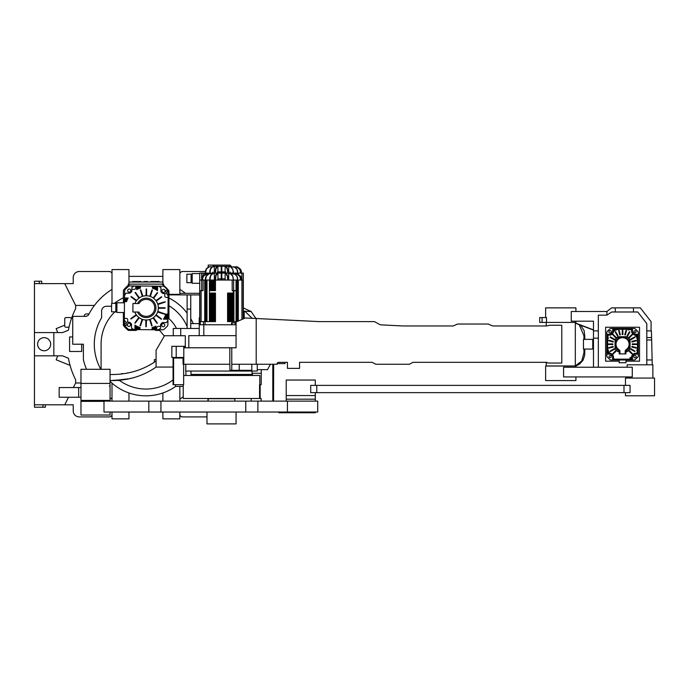 <?xml version="1.0" encoding="UTF-8"?>
<svg xmlns="http://www.w3.org/2000/svg" width="689" height="689" viewBox="0 0 689 689"><rect width="100%" height="100%" fill="white"/><g stroke="black" fill="none" stroke-linecap="round" stroke-linejoin="round"><path stroke-width="1.03" d="M111.997 273.077L110.137 271.518L79.278 271.518A6.055 6.055 0 0 0 73.223 277.581L73.223 283.635L34.45 283.635L34.45 332.58L57.738 332.58L56.145 328.653L64.74 325.182M73.361 387.554L75.644 382.989L75.644 379.768A78.753 78.753 0 0 1 68.418 358.202L62.578 355.843L34.45 355.843L34.45 404.796L73.223 404.796L73.223 410.851A6.055 6.055 0 0 0 79.278 416.914L110.137 416.914L111.997 415.355M205.339 271.518L181.698 271.518L179.846 273.077M179.846 415.355L181.698 416.914L206.984 416.914M75.644 382.989L80.975 382.989M94.427 305.442L75.644 305.442L75.644 308.663A78.753 78.753 0 0 0 71.26 319.153A1.214 1.214 0 0 0 70.106 317.56L65.955 317.56A1.214 1.214 0 0 0 64.74 318.774L64.74 326.043A1.214 1.214 0 0 0 65.955 327.249L68.047 327.249A1.214 1.214 0 0 0 69.227 326.319A78.753 78.753 0 0 0 68.418 330.229L62.578 332.58L57.738 332.58M64.74 404.796L68.512 397.252M75.644 305.442L64.74 283.635M53.837 355.843L53.837 332.58M34.45 355.843L34.45 332.58M41.719 283.635L41.719 281.215L34.45 281.215L34.45 283.635M45.353 404.796L45.353 407.216L34.45 407.216L34.45 404.796M84.127 316.346A2.42 2.42 0 0 1 86.547 313.926L89.019 313.926M44.139 337.67A6.545 6.545 0 0 0 37.602 344.216A6.545 6.545 0 0 0 44.139 350.761A6.545 6.545 0 0 0 50.685 344.216A6.545 6.545 0 0 0 44.139 337.67M81.707 344.216L81.707 351.485L69.589 351.485L69.589 336.947L72.733 336.947M69.227 326.319A78.753 78.753 0 0 1 71.26 319.153M70.071 365.403L56.145 359.779L57.738 355.843M162.88 412.065L128.955 412.065M162.88 276.367L128.955 276.367M175.686 386.383A51.615 51.615 0 0 1 110.051 381.336M183.231 396.769A64.456 64.456 0 0 1 179.846 399.026M119.266 379.915L119.679 380.561A44.828 44.828 0 0 0 173.06 379.897M154.853 367.917L155.326 367.599M114.908 311.841A44.828 44.828 0 0 0 101.085 344.216L101.085 369.295M244.199 318.103L244.199 311.221L251.141 311.506L243.329 307.949M251.941 318.094L245.086 311.506M127.818 372.844L127.387 372.904M122.315 373.559L121.591 373.636M185.307 347.781L185.307 335.732L164.49 335.732L156.093 350.27L156.093 367.065C142.735 376.358 127.387 380.862 110.051 380.561L110.051 374.506C127.387 374.799 142.735 370.303 156.093 361.002M173.266 335.732L173.266 328.464L199.224 328.464M119.266 380.561L114.563 380.276M115.519 380.207L110.051 380.561L114.572 380.561M115.588 380.199L118.207 380.001M118.835 379.949L128.498 378.786M130.29 378.468L133.804 377.71M86.538 369.295A64.456 64.456 0 0 1 83.395 359.908L83.395 344.216L72.733 344.216L72.733 316.346L86.495 316.346A4.849 4.849 0 0 1 88.287 315.347A64.456 64.456 0 0 1 111.997 289.406M111.997 399.026A64.456 64.456 0 0 1 110.051 397.777M100.809 369.295A51.615 51.615 0 0 1 101.627 317.715L101.627 311.118A4.849 4.849 0 0 1 106.468 306.269L110.929 306.269A51.615 51.615 0 0 1 111.23 305.994M162.88 392.963L162.88 401.127M162.88 412.031L162.88 418.852L179.846 418.852L179.846 412.031M179.846 386.383L179.846 401.127M176.513 328.464A34.407 34.407 0 0 0 168.934 318.637L168.934 290.904A28.594 28.594 0 0 0 161.846 284.118L129.988 284.118A28.594 28.594 0 0 0 123.383 290.267L123.383 302.824M154.784 329.755A16.967 16.967 0 0 1 155.766 330.401L159.521 330.401A19.387 19.387 0 0 1 161.751 333.028L164.344 335.991M123.383 312.513L123.383 325.466A28.594 28.594 0 0 0 128.318 330.401L136.069 330.401A16.967 16.967 0 0 1 137.309 329.6M168.934 298.018A51.615 51.615 0 0 1 187.115 313.116M114.383 303.349A51.615 51.615 0 0 1 123.383 297.777M187.115 326.534A44.828 44.828 0 0 0 168.934 305.744M187.115 328.464L187.115 309.077L190.75 309.077L190.75 294.926L199.715 294.926M243.329 310.636L244.199 311.221M179.846 293.325L199.715 293.325M162.88 284.118L162.88 269.58L179.846 269.58L179.846 294.349L168.934 294.349M190.75 294.926L168.934 294.858M255.757 318.292L251.141 311.506M162.88 282.034L128.955 282.034M179.846 289.406A64.456 64.456 0 0 1 185.479 293.325M187.115 309.077L187.115 294.926M190.75 323.615L199.224 323.615M190.75 309.077L190.75 328.464M128.257 285.384L128.232 284.118L129.988 284.118L129.368 284.548M161.846 284.118L163.603 284.118L163.603 285.401L163.207 285.091M199.224 335.664L199.224 317.801L199.715 317.801M111.997 303.332L111.997 269.58L128.955 269.58L128.955 284.118M147.747 282.034L147.747 281.543L145.741 281.543L145.741 282.034M145.741 281.543L143.88 281.543L143.88 282.034M147.584 281.543L147.584 282.034M143.88 281.543L143.803 282.034M141.073 282.034L141.073 281.543L132.589 281.543L132.589 282.034M135.621 281.543L135.621 282.034M156.214 282.034L156.214 281.543L159.245 281.543L159.245 282.034M156.214 281.543L150.762 281.543L150.762 282.034M193.247 323.615A51.615 51.615 0 0 0 190.75 318.637M110.051 380.561L110.051 383.437L80.975 383.437L80.975 369.295L110.051 369.295L110.051 374.506M110.051 386.012L109.344 386.012M111.997 383.118L111.997 401.127M111.997 412.031L111.997 418.852L128.955 418.852L128.955 412.031M128.955 392.963L128.955 401.127M156.093 367.065L173.06 367.065M173.783 358.03L173.783 357.47M174.842 358.03L174.842 357.47M154.396 362.173L154.396 359.606L156.093 359.606M203.109 275.703L203.109 273.094L199.715 273.094L199.715 280.053L210.378 280.053L210.378 290.637L211.101 290.637L211.101 286.107M232.184 273.748L232.184 273.094L243.329 273.094L243.329 318.835M211.101 273.748L211.101 273.094L232.184 273.094M203.109 273.094L210.378 273.094L210.378 273.748M211.101 290.637L211.101 280.053L211.833 280.053L211.833 290.637L212.556 290.637L212.556 280.053L213.28 280.053L213.28 290.637L214.012 290.637L214.012 280.053L214.735 280.053L214.735 290.637L215.468 290.637L215.468 286.107M212.556 290.637L212.556 286.107M214.012 290.637L214.012 286.107M211.101 273.094L210.378 273.094M236.06 273.748L236.06 273.094M192.205 274.067L191.111 274.067L191.111 282.783L192.205 282.783M214.357 271.879L215.209 271.879M217.913 271.879L221.221 271.879M221.824 271.879L225.131 271.879M227.835 271.879L228.688 271.879M206.984 273.094L206.984 273.748M241.934 273.094L241.934 280.053L243.329 280.053M212.806 266.221L212.806 266.789M232.787 269.106L233.054 271.044L232.787 269.106L230.996 267.272A2.42 1.456 -90 0 0 230.126 266.789L231.375 267.272A2.42 1.395 90 0 0 231.211 267.091L231.211 266.307L212.806 266.307L214.176 265.101L230.005 265.101L208.199 265.101L208.199 267.177M199.715 273.576L192.205 273.576L192.205 283.274L199.715 283.274M186.874 282.662L186.874 274.188L186.874 282.662L191.111 282.662M231.538 267.487L231.538 266.789L234.682 267.272A2.42 1.981 -90 0 0 233.493 266.789L237.085 267.272A2.42 2.317 -90 0 0 235.698 266.789L236.516 266.789A2.42 2.42 90 0 1 237.963 267.272L240.418 269.098L241.391 271.044L241.391 273.094M237.223 267.272L239.557 269.106L240.478 271.053L240.478 273.094M240.478 271.053L240.366 273.094M240.366 271.044L239.557 269.106M237.085 267.272L239.427 269.098M234.958 267.272L236.921 269.106L237.705 273.094M237.705 271.053L237.49 273.094M237.49 271.044L236.921 269.106M234.682 267.272L236.689 269.098M233.347 271.053L233.347 273.094M230.126 266.789L228.688 266.789L228.688 272.052M233.054 271.044L233.054 273.094M230.996 267.272L232.469 269.098M226.827 267.272L226.371 267.272A2.42 0.784 -90 0 0 225.906 266.789L226.827 267.272L227.551 269.106L227.835 272.052M225.906 266.789L225.131 266.789L225.131 272.052M227.835 271.053L227.491 272.052M227.491 271.044L227.551 269.106M226.371 267.272L227.172 269.098M221.763 267.272L221.255 266.789L221.789 266.789L221.703 272.052M221.789 266.789L221.824 272.052M221.255 266.789L221.221 272.052M221.703 271.053L221.341 272.052M221.341 271.044L221.72 269.106M221.281 267.272L221.324 269.098M216.673 267.272L216.217 267.272A2.42 0.706 -90 0 1 216.639 266.789L217.138 266.789L215.872 269.106L215.554 272.052M217.138 266.789L217.913 266.789L217.913 272.052M215.554 271.053L215.209 272.052M215.209 271.044L215.872 269.106M216.217 267.272L215.493 269.098M212.057 267.272L211.669 267.272A2.42 1.395 -90 0 1 212.496 266.789L210.576 269.106L209.99 273.094M212.927 266.789L214.357 266.789L214.357 272.052M209.99 271.053L209.732 273.748M209.697 271.044L210.576 269.106M211.669 267.272L210.257 269.098M208.371 267.272L208.078 267.272A2.42 1.938 -90 0 1 209.241 266.789L206.355 269.106L205.555 273.094M209.551 266.789L211.506 266.789L211.506 267.478M205.555 271.053L205.339 273.094M205.339 271.044L206.355 269.106M208.078 267.272L206.123 269.098M124.33 318.344L126.268 318.361A1.456 1.456 0 0 1 127.715 319.825L127.689 322.245L129.317 322.263A1.214 1.214 0 0 1 130.195 322.65A21.807 21.807 0 0 0 131.177 323.641A1.214 1.214 0 0 1 131.547 324.528L131.513 328.153L133.649 329.411A1.214 1.214 0 0 0 134.252 329.575L129.566 329.531A2.42 2.42 0 0 1 127.999 328.946A27.87 27.87 0 0 1 124.847 325.733A2.42 2.42 0 0 1 124.278 324.157L124.476 301.618L126.595 301.644A20.601 20.601 0 0 1 126.845 300.912L124.485 300.895L124.476 301.618M134.252 329.575L156.704 329.773L156.722 327.826A1.456 1.456 0 0 1 158.186 326.388L160.615 326.414L160.623 324.786A1.214 1.214 0 0 1 161.019 323.899A21.807 21.807 0 0 0 162.01 322.926A1.214 1.214 0 0 1 162.897 322.555L166.514 322.581L167.935 320.17L168.133 297.398L166.195 297.381A1.456 1.456 0 0 1 164.757 295.908L164.774 293.488L163.147 293.471A1.214 1.214 0 0 1 162.268 293.083A21.807 21.807 0 0 0 161.295 292.093A1.214 1.214 0 0 1 160.916 291.206L160.95 287.589L158.815 286.331A1.214 1.214 0 0 0 158.212 286.159L135.759 285.969L135.742 287.907A1.456 1.456 0 0 1 134.277 289.346L131.857 289.328L131.84 290.956A1.214 1.214 0 0 1 131.453 291.835A21.807 21.807 0 0 0 130.454 292.808A1.214 1.214 0 0 1 129.566 293.187L125.949 293.152L124.692 295.288A1.214 1.214 0 0 0 124.528 295.891L124.485 300.895M124.528 295.891L124.571 291.197A2.42 2.42 0 0 1 125.157 289.638A27.87 27.87 0 0 1 128.369 286.478A2.42 2.42 0 0 1 129.945 285.918L134.631 285.961A1.214 1.214 0 0 0 134.019 286.116L131.875 287.33L131.857 289.328M167.935 320.17L167.901 324.536A2.42 2.42 0 0 1 167.306 326.104A27.87 27.87 0 0 1 164.094 329.256A2.42 2.42 0 0 1 162.526 329.816L157.833 329.781A1.214 1.214 0 0 0 158.444 329.618L160.597 328.403L160.615 326.414M156.704 329.773L157.833 329.781M158.212 286.159L162.897 286.202A2.42 2.42 0 0 1 164.464 286.796A27.87 27.87 0 0 1 167.616 290A2.42 2.42 0 0 1 168.185 291.576L168.142 296.27A1.214 1.214 0 0 0 167.987 295.659L166.764 293.505L164.774 293.488M168.133 297.398L168.142 296.27M165.239 302.066L164.309 302.376L165.127 301.722M165.015 314.348L164.215 313.676L165.136 314.003M135.621 329.583L135.655 325.544A20.601 20.601 0 0 1 134.932 325.096L134.898 329.583M137.077 329.6L137.102 326.336A20.601 20.601 0 0 1 136.379 325.957L136.353 329.592M138.532 329.609L138.558 326.982A20.601 20.601 0 0 1 137.834 326.672L137.809 329.609M139.988 329.626L140.005 327.499A20.601 20.601 0 0 1 139.281 327.258L139.256 329.618M152.829 329.738L152.846 327.378A20.601 20.601 0 0 1 152.123 327.602L152.105 329.73M154.284 329.747L154.31 326.819A20.601 20.601 0 0 1 153.578 327.111L153.552 329.738M155.74 329.764L155.766 326.13A20.601 20.601 0 0 1 155.034 326.491L155.008 329.755M167.952 318.473L163.913 318.439A20.601 20.601 0 0 1 163.457 319.162L167.944 319.205M167.961 317.026L164.697 316.992A20.601 20.601 0 0 1 164.318 317.715L167.952 317.75M167.978 315.571L165.343 315.545A20.601 20.601 0 0 1 165.041 316.268L167.97 316.294M167.987 314.115L165.868 314.098A20.601 20.601 0 0 1 165.618 314.821L167.978 314.839M156.842 286.15L156.808 290.19A20.601 20.601 0 0 1 157.531 290.646L157.566 286.159M155.387 286.142L155.361 289.406A20.601 20.601 0 0 1 156.084 289.776L156.11 286.142M153.931 286.124L153.914 288.751A20.601 20.601 0 0 1 154.637 289.061L154.663 286.133M152.476 286.116L152.458 288.235A20.601 20.601 0 0 1 153.182 288.484L153.208 286.116M139.634 286.004L139.617 288.364A20.601 20.601 0 0 1 140.349 288.131L140.367 286.004M138.179 285.987L138.153 288.924A20.601 20.601 0 0 1 138.885 288.622L138.911 285.995M136.732 285.978L136.698 289.613A20.601 20.601 0 0 1 137.43 289.251L137.456 285.987M124.502 298.716L127.766 298.742A20.601 20.601 0 0 1 128.145 298.018L124.511 297.984M124.485 300.171L127.12 300.189A20.601 20.601 0 0 1 127.431 299.465L124.494 299.439M135.759 285.969L134.631 285.961M130.824 290.603A1.576 1.576 0 0 0 128.473 289.216A1.576 1.576 0 0 0 128.447 291.947A1.576 1.576 0 0 0 130.824 290.603M130.522 324.872A1.576 1.576 0 0 0 128.171 323.486A1.576 1.576 0 0 0 128.154 326.216A1.576 1.576 0 0 0 130.522 324.872M124.881 324.407A0.973 0.973 0 0 1 126.345 323.58A0.973 0.973 0 0 1 126.328 325.26A0.973 0.973 0 0 1 124.881 324.407M164.792 325.165A1.576 1.576 0 0 0 162.44 323.778A1.576 1.576 0 0 0 162.415 326.508A1.576 1.576 0 0 0 164.792 325.165M165.093 290.896A1.576 1.576 0 0 0 162.742 289.509A1.576 1.576 0 0 0 162.716 292.239A1.576 1.576 0 0 0 165.093 290.896M165.644 291.318A0.973 0.973 0 0 1 167.1 290.491A0.973 0.973 0 0 1 167.091 292.17A0.973 0.973 0 0 1 165.644 291.318M127.689 322.245L125.699 322.228L124.476 320.075A1.214 1.214 0 0 1 124.321 319.472M116.949 303.255L115.864 303.246L115.786 311.971L116.872 311.979M134.846 312.014A12.118 12.118 0 0 0 153.414 317.629A12.118 12.118 0 0 0 153.578 298.234A12.118 12.118 0 0 0 134.923 303.53M138.928 303.565L132.943 303.513L132.865 311.996L138.851 312.048A8.483 8.483 0 0 0 151.632 314.417A8.483 8.483 0 0 0 151.744 301.42A8.483 8.483 0 0 0 138.928 303.565L138.885 303.565M137.55 303.556A9.689 9.689 0 0 1 152.355 300.352A9.689 9.689 0 0 1 152.217 315.493A9.689 9.689 0 0 1 137.481 312.031A9.689 9.689 0 0 0 152.217 315.493A9.689 9.689 0 0 0 152.355 300.352A9.689 9.689 0 0 0 137.55 303.556M124.382 312.522L116.872 312.462L116.958 302.772L124.468 302.833M111.549 311.807L111.618 303.332L111.549 311.807L115.786 311.841M162.664 307.768L162.673 308.25L161.226 308.259L161.217 307.733L165.127 307.837M161.217 307.733L158.832 307.673L158.832 308.284L161.226 308.259M162.673 308.25L165.127 308.233M161.889 312.858L161.751 313.314L160.365 312.875L160.528 312.375L164.215 313.676M160.528 312.375L158.281 311.574L158.082 312.151L160.365 312.875M161.751 313.314L164.085 314.046M159.581 317.448L159.305 317.836L158.125 317L158.436 316.57L161.536 318.947M158.436 316.57L156.541 315.123L156.179 315.605L158.125 317M159.305 317.836L161.304 319.265M155.972 321.108L155.585 321.393L154.724 320.23L155.146 319.911L157.368 323.132M155.146 319.911L153.793 317.948L153.302 318.301L154.724 320.23M155.585 321.393L157.04 323.365M151.399 323.468L150.951 323.615L150.495 322.245L150.994 322.082L152.105 325.828M150.994 322.082L150.314 319.791L149.737 319.98L150.495 322.245M150.951 323.615L151.726 325.949M146.326 324.304L145.853 324.304L145.835 322.857L146.369 322.857L146.266 326.767M146.369 322.857L146.43 320.471L145.818 320.463L145.835 322.857M145.853 324.304L145.87 326.758M141.245 323.529L140.789 323.382L141.228 322.004L141.727 322.159L140.427 325.845M141.727 322.159L142.52 319.911L141.951 319.722L141.228 322.004M140.789 323.382L140.048 325.725M136.655 321.22L136.258 320.945L137.102 319.765L137.533 320.075L135.156 323.175M137.533 320.075L138.98 318.18L138.498 317.818L137.102 319.765M136.258 320.945L134.837 322.943M132.994 317.603L132.71 317.224L133.873 316.363L134.191 316.785L130.97 318.998M134.191 316.785L136.146 315.433L135.802 314.942L133.873 316.363M132.71 317.224L130.738 318.68M132.882 298.285L133.158 297.898L134.338 298.742L134.028 299.164L130.927 296.787M134.028 299.164L135.922 300.619L136.284 300.128L134.338 298.742M133.158 297.898L131.16 296.468M136.491 294.634L136.878 294.349L137.74 295.512L137.318 295.822L135.096 292.601M137.318 295.822L138.67 297.786L139.161 297.433L137.74 295.512M136.878 294.349L135.423 292.369M141.064 292.265L141.512 292.119L141.977 293.488L141.478 293.66L140.358 289.905M141.478 293.66L142.149 295.943L142.735 295.762L141.977 293.488M141.512 292.119L140.737 289.793M146.137 291.438L146.611 291.43L146.628 292.877L146.102 292.885L146.197 288.975M146.102 292.885L146.042 295.262L146.645 295.271L146.628 292.877M146.611 291.43L146.593 288.975M151.218 292.214L151.675 292.351L151.236 293.729L150.736 293.574L152.036 289.888M150.736 293.574L149.944 295.822L150.521 296.012L151.236 293.729M151.675 292.351L152.415 290.017M155.817 294.513L156.205 294.797L155.361 295.969L154.93 295.667L157.307 292.558M154.93 295.667L153.483 297.562L153.974 297.915L155.361 295.969M156.205 294.797L157.626 292.799M159.469 298.13L159.753 298.518L158.591 299.379L158.281 298.948L161.502 296.735M158.281 298.948L156.317 300.301L156.67 300.8L158.591 299.379M159.753 298.518L161.726 297.054M161.829 302.695L161.984 303.151L160.606 303.608L160.442 303.108L164.189 301.997M160.442 303.108L158.16 303.789L158.341 304.366L160.606 303.608M161.984 303.151L164.309 302.376M270.441 364.257L267.478 369.657L261.269 369.657L261.183 384.686L260.149 384.686L260.149 398.492L183.231 398.492L183.231 384.686M175.48 384.686L175.48 386.383L183.231 386.383M273.671 364.257L273.559 401.127M272.999 401.127L272.999 364.257M261.131 401.127L261.131 398.492L260.149 398.492M251.166 401.127L251.166 398.492M207.975 398.492L207.975 401.127M277.185 363.603L285.022 363.603L285.022 362.319M252.053 373.292L261.183 373.292M259.564 398.492L259.564 384.686L260.149 384.686M183.653 364.257L183.653 375.471L259.805 375.471L259.805 384.686M183.653 375.471L183.653 384.686L173.06 384.686L173.06 358.03L173.594 358.03L173.594 384.686M257.264 369.657L261.269 369.657M185.901 371.044L185.901 375.471M173.594 358.03L183.059 358.03M199.715 324.76L199.715 280.053M237.016 321.608L233.313 321.608L233.313 290.637L233.916 290.637L233.916 321.608M215.468 290.637L215.468 280.053L232.184 280.053L232.184 290.637L233.313 290.637M209.404 280.053L209.404 321.608L205.046 321.608L205.046 324.76M231.582 324.76L231.582 322.822L235.698 322.822L235.698 324.76M229.764 321.608L229.764 293.058L229.032 293.058L229.032 321.608L229.764 321.608M215.468 321.608L215.468 293.058L214.735 293.058L214.735 321.608L215.468 321.608M212.556 321.608L212.556 293.058L211.833 293.058L211.833 321.608L212.556 321.608M232.667 321.608L232.667 293.058L231.943 293.058L231.943 321.608L232.667 321.608M211.101 321.608L211.101 293.058L210.378 293.058L210.378 321.608L211.101 321.608M214.012 321.608L214.012 293.058L213.28 293.058L213.28 321.608L214.012 321.608M228.309 321.608L228.309 293.058L227.577 293.058L227.577 321.608L228.309 321.608M231.211 321.608L231.211 293.058L230.488 293.058L230.488 321.608L231.211 321.608M211.101 280.053L210.378 280.053M212.556 280.053L211.833 280.053M214.012 280.053L213.28 280.053M215.468 280.053L214.735 280.053M232.184 280.053L241.934 280.053L241.934 319.446M201.11 321.608L201.11 290.637L203.109 290.637L203.109 280.053M236.06 321.608L236.06 280.053M199.715 321.608L200.292 321.608L200.292 324.76M203.47 324.76L203.47 321.608L200.292 321.608M203.47 321.608L205.046 321.608M214.357 278.838L215.209 278.838M217.913 278.838L221.221 278.838M221.824 278.838L225.131 278.838M227.835 278.838L228.688 278.838M201.11 290.637L199.879 290.637L199.879 321.608M206.984 280.053L206.984 321.608M236.06 290.637L233.916 290.637M217.285 272.052L225.759 272.052M221.763 274.231L221.255 273.748L221.789 273.748L221.703 280.053M221.789 273.748L221.824 280.053M221.255 273.748L221.221 280.053M221.703 278.003L221.341 280.053M221.341 278.003L221.72 276.056M221.281 274.231L221.324 276.056M216.673 274.231L216.217 274.231A2.42 0.706 -90 0 1 216.639 273.748L217.138 273.748L215.872 276.056L215.554 280.053M217.138 273.748L217.913 273.748L217.913 280.053M215.554 278.003L215.209 280.053M215.209 278.003L215.872 276.056M216.217 274.231L215.493 276.056M212.057 274.231L211.669 274.231A2.42 1.395 -90 0 1 212.496 273.748L210.576 276.056L209.99 280.053M212.927 273.748L214.357 273.748L214.357 280.053M209.99 278.003L209.697 280.053M209.697 278.003L210.576 276.056M211.669 274.231L210.257 276.056M208.371 274.231L208.078 274.231A2.42 1.938 -90 0 1 209.241 273.748L206.355 276.056L205.555 280.053M209.551 273.748L211.506 273.748L211.506 274.437M205.555 278.003L205.339 280.053M205.339 278.003L206.355 276.056M208.078 274.231L206.123 276.056M205.968 274.231L205.813 274.231A2.42 2.291 -90 0 1 207.182 273.748L203.617 276.056L202.678 278.003L202.678 280.053M207.355 273.748L209.241 273.748L205.089 274.231L202.626 276.056L201.653 278.003L201.653 290.637M202.678 278.003L202.566 280.053M202.566 278.003L203.617 276.056M205.813 274.231L203.488 276.056M201.653 278.003L202.626 276.056L205.081 274.231A2.42 2.42 -90 0 1 206.528 273.748L206.536 273.748M209.628 273.748L211.153 273.748M230.005 272.052L231.211 274.05A2.42 1.395 90 0 1 231.375 274.231L230.996 274.231A2.42 1.456 -90 0 0 230.126 273.748L231.538 274.437L231.538 273.748L234.958 274.231L236.921 276.056L237.705 280.053M231.892 273.748L237.223 274.231L239.557 276.056L240.478 278.003L240.478 280.053M233.597 273.748L236.516 273.748A2.42 2.42 90 0 1 237.963 274.231L240.418 276.056L241.391 278.003L241.391 280.053M240.478 278.003L240.366 280.053M240.366 278.003L239.557 276.056M237.223 274.231L239.427 276.056M237.085 274.231A2.42 2.317 -90 0 0 235.698 273.748M237.705 278.003L237.49 280.053M237.49 278.003L236.921 276.056M234.958 274.231L236.689 276.056M234.682 274.231A2.42 1.981 -90 0 0 233.493 273.748M231.375 274.231L232.787 276.056L233.347 280.053M230.126 273.748L228.688 273.748L228.688 280.053M233.347 278.003L233.054 280.053M233.054 278.003L232.787 276.056M230.996 274.231L232.469 276.056M226.827 274.231L226.371 274.231A2.42 0.784 -90 0 0 225.906 273.748L226.827 274.231L227.551 276.056L227.835 280.053M225.906 273.748L225.131 273.748L225.131 280.053M227.835 278.003L227.491 280.053M227.491 278.003L227.551 276.056M226.371 274.231L227.172 276.056M232.064 322.822L232.064 324.76M235.216 324.76L235.216 322.822M257.264 364.257L257.264 371.044L185.78 371.044L185.78 364.257M252.053 371.044L252.053 374.428L190.991 374.428L190.991 371.044M176.212 346.326L171.845 346.326L171.845 357.47L176.212 357.47L176.212 346.326L183.799 346.326L183.799 347.781L236.06 347.781L236.06 322.021L245.293 317.974L319.136 321.608L374.411 321.608L380.302 324.803L402.522 325.966L453.198 325.966L457.651 324.028L488.208 324.028L492.661 325.966L546.799 325.966L549.615 325.242L561.785 325.242L561.785 363.043L548.168 363.043L546.231 362.319L546.231 365.954L575.315 365.954L575.315 322.409M546.799 362.319L413.012 362.319L409.344 364.257L375.755 364.257L372.198 362.319L299.551 362.319L299.551 368.374L287.434 368.374L287.434 362.319L278.528 362.319L277.185 363.043L277.185 364.257L256.205 364.257L256.205 318.318M251.804 364.257L251.804 370.312L231.771 370.312L231.771 347.781M231.771 364.257L256.205 364.257M239.221 370.312L239.221 364.257M183.799 347.781L183.799 364.257L229.825 364.257L229.825 347.781M231.771 370.312L229.98 370.312L229.825 364.257M176.212 357.47L183.059 357.47L183.059 364.257L183.799 364.257M546.799 325.966L546.231 325.966L546.231 322.331M188.812 347.781L188.812 335.664L236.06 335.664M183.799 346.326L184.902 346.326L184.902 347.781M203.815 335.664L203.815 324.76L236.06 324.76M199.224 324.76L203.815 324.76M610.867 328.464L634.259 328.464A1.214 1.214 0 0 1 635.017 328.731A19.869 19.869 0 0 1 638.048 331.762A1.214 1.214 0 0 1 638.315 332.52L638.315 355.912A1.214 1.214 0 0 1 638.048 356.669A19.869 19.869 0 0 1 635.017 359.701A1.214 1.214 0 0 1 634.259 359.968L610.867 359.968A1.214 1.214 0 0 1 610.109 359.701A19.869 19.869 0 0 1 607.078 356.669A1.214 1.214 0 0 1 606.811 355.912L606.811 332.52A1.214 1.214 0 0 1 607.078 331.762A19.869 19.869 0 0 1 610.109 328.731A1.214 1.214 0 0 1 610.867 328.464M610.144 330.582A1.214 1.214 0 0 0 609.093 332.399A1.214 1.214 0 0 0 611.186 332.399A1.214 1.214 0 0 0 610.144 330.582M610.144 357.729A1.094 1.094 0 0 0 611.083 356.092A1.094 1.094 0 0 0 609.197 356.092A1.094 1.094 0 0 0 610.144 357.729M634.982 355.429A1.214 1.214 0 0 0 633.94 357.246A1.214 1.214 0 0 0 636.033 357.246A1.214 1.214 0 0 0 634.982 355.429M634.982 332.882A1.094 1.094 0 0 0 635.93 331.245A1.094 1.094 0 0 0 634.044 331.245A1.094 1.094 0 0 0 634.982 332.882M634.121 333.872A15.511 15.511 0 0 0 632.907 332.658A1.214 1.214 0 0 1 632.502 331.753A1.214 1.214 0 0 0 632.907 332.658A15.511 15.511 0 0 1 634.121 333.872A1.214 1.214 0 0 0 635.025 334.277A1.214 1.214 0 0 1 634.121 333.872L633.63 334.311A1.869 1.869 0 0 0 635.025 334.94L635.646 335.491A1.456 1.456 0 0 0 637.101 336.947L638.315 336.947M630.848 359.951L632.442 358.995L630.779 359.968M632.424 357.298L632.502 356.678A1.214 1.214 0 0 1 632.907 355.774A1.214 1.214 0 0 0 632.502 356.678L632.502 357.298L631.288 357.298A1.456 1.456 0 0 0 629.832 358.754L629.832 359.968M631.675 357.298L631.675 356.678A2.041 2.041 0 0 1 632.347 355.162A14.684 14.684 0 0 0 633.51 354A2.041 2.041 0 0 1 635.025 353.319L635.025 354.155L637.239 354.155L636.886 353.491L635.025 353.491A1.869 1.869 0 0 0 633.63 354.12L634.121 354.551A1.214 1.214 0 0 1 635.025 354.155A1.214 1.214 0 0 0 634.121 354.551A15.511 15.511 0 0 1 632.907 355.774L632.855 355.722A15.434 15.434 0 0 0 634.069 354.508A1.283 1.283 0 0 1 635.025 354.077L637.342 354.094L638.298 352.501M638.298 335.931L637.342 334.337L638.315 335.999M614.278 328.481L612.685 329.437L614.347 328.464M606.828 352.501L607.784 354.094L606.811 352.432M638.315 350.512L636.731 350.512A15.511 15.511 0 0 0 636.937 350.029L638.315 350.029M638.315 349.547L637.127 349.547A15.511 15.511 0 0 0 637.299 349.065L638.315 349.065M638.315 348.574L637.446 348.574A15.511 15.511 0 0 0 637.489 348.436L638.315 348.091M638.315 340.34L637.489 339.996A15.511 15.511 0 0 0 637.446 339.849L638.315 339.849M638.315 339.367L637.299 339.367A15.511 15.511 0 0 0 637.127 338.885L638.315 338.885M638.315 338.402L636.937 338.402A15.511 15.511 0 0 0 636.731 337.911L638.315 337.911M628.868 328.464L628.868 330.048A15.511 15.511 0 0 0 628.377 329.842L628.377 328.464M627.894 328.464L627.894 329.652A15.511 15.511 0 0 0 627.412 329.48L627.412 328.464M626.921 328.464L626.921 329.333A15.511 15.511 0 0 0 626.783 329.29L626.439 328.464M618.688 328.464L618.343 329.29A15.511 15.511 0 0 0 618.205 329.333L618.205 328.464M617.714 328.464L617.714 329.48A15.511 15.511 0 0 0 617.232 329.652L617.232 328.464M616.75 328.464L616.75 329.842A15.511 15.511 0 0 0 616.267 330.048L616.267 328.464M612.685 329.437L612.624 331.133L613.839 331.133A1.456 1.456 0 0 0 615.294 329.678L615.294 328.464M606.811 337.911L608.396 337.911A15.511 15.511 0 0 0 608.189 338.402L606.811 338.402M606.811 338.885L607.999 338.885A15.511 15.511 0 0 0 607.836 339.367L606.811 339.367M606.811 339.849L607.681 339.849A15.511 15.511 0 0 0 607.638 339.996L606.811 340.34M606.811 348.091L607.638 348.436A15.511 15.511 0 0 0 607.681 348.574L606.811 348.574M606.811 349.065L607.836 349.065A15.511 15.511 0 0 0 607.999 349.547L606.811 349.547M606.811 350.029L608.189 350.029A15.511 15.511 0 0 0 608.396 350.512L606.811 350.512M607.784 354.094L609.481 354.155L609.481 352.94A1.456 1.456 0 0 0 608.025 351.485L606.811 351.485M637.661 350.512L637.661 352.26L636.834 353.319L637.291 354.034L638.229 352.467L637.489 352.243L638.247 352.423L638.247 350.512M630.848 328.481L630.59 329.29L630.779 328.464L632.39 329.488L630.771 328.532L628.868 328.532M606.828 335.931L607.638 336.189L606.811 335.999L607.836 334.389L606.88 336.008L606.88 337.911M635.646 334.277L637.342 334.337M632.502 357.298L632.442 358.995M625.181 351.373L625.905 351.373A1.214 1.214 0 0 1 626.465 350.348A1.214 1.214 0 0 0 625.905 351.373L625.905 353.905L625.181 353.905L625.181 351.373A1.938 1.938 0 0 1 626.077 349.736A6.545 6.545 0 0 0 627.515 339.935A6.545 6.545 0 0 0 617.611 339.935A6.545 6.545 0 0 0 619.049 349.736A1.938 1.938 0 0 1 619.945 351.373L619.945 353.905L619.222 353.905L619.222 351.373A1.214 1.214 0 0 0 618.662 350.348A7.269 7.269 0 0 1 617.06 339.462A7.269 7.269 0 0 1 628.067 339.462A7.269 7.269 0 0 1 626.465 350.348A7.269 7.269 0 0 0 622.563 336.947L618.929 336.947A2.42 2.42 0 0 0 617.473 337.429A8.483 8.483 0 0 0 615.777 339.126A2.42 2.42 0 0 0 615.294 340.581L615.294 347.85A2.42 2.42 0 0 0 615.777 349.306A8.483 8.483 0 0 0 617.473 351.002A2.42 2.42 0 0 0 618.929 351.485L619.222 351.485M625.905 351.485L626.198 351.485A2.42 2.42 0 0 0 627.653 351.002A8.483 8.483 0 0 0 629.35 349.306A2.42 2.42 0 0 0 629.832 347.85L629.832 340.581A2.42 2.42 0 0 0 629.35 339.126A8.483 8.483 0 0 0 627.653 337.429A2.42 2.42 0 0 0 626.198 336.947L622.563 336.947M635.646 335.104L635.025 335.104A2.041 2.041 0 0 1 633.51 334.432A14.684 14.684 0 0 0 632.347 333.269A2.041 2.041 0 0 1 631.675 331.753L631.675 329.945L632.502 329.54L632.424 331.753L632.39 329.488L631.675 329.945L628.868 329.29M612.702 331.133L612.702 331.753A1.283 1.283 0 0 1 612.271 332.709A15.434 15.434 0 0 0 611.057 333.924A1.283 1.283 0 0 1 610.101 334.354L607.896 334.277L610.101 334.277A1.214 1.214 0 0 0 611.005 333.872A15.511 15.511 0 0 1 612.228 332.658A1.214 1.214 0 0 0 612.624 331.753L612.624 331.133M629.832 359.313L614.536 359.141L614.355 359.899L612.745 358.943L614.278 359.951L614.476 359.296L613.46 358.487L612.702 358.866L613.288 358.538L613.288 356.678L612.702 356.678L612.624 358.883L612.624 356.678A1.214 1.214 0 0 0 612.228 355.774A15.511 15.511 0 0 1 611.005 354.551A1.214 1.214 0 0 0 610.101 354.155L609.481 354.155M619.945 353.905L625.181 353.905M625.956 362.75L619.17 362.75L625.956 362.75L625.956 359.968M619.17 362.75L619.17 359.968M635.646 334.354L635.646 334.94M613.46 331.133L613.46 331.753A2.041 2.041 0 0 1 612.779 333.269A14.684 14.684 0 0 0 611.617 334.432A2.041 2.041 0 0 1 610.101 335.104L608.292 335.104L607.836 334.389L608.292 335.104L607.638 337.911M629.832 359.899L614.278 359.951M635.025 335.104L635.025 334.354A1.283 1.283 0 0 1 634.069 333.924A15.434 15.434 0 0 0 632.855 332.709A1.283 1.283 0 0 1 632.424 331.753L631.839 331.753L631.804 329.824L628.868 329.118M610.101 334.277L610.101 334.94L608.172 334.975L607.465 337.911M631.046 357.479A1.033 1.033 0 0 1 631.934 359.029A1.033 1.033 0 0 1 630.151 359.029A1.033 1.033 0 0 1 631.046 357.479M631.046 357.6A0.913 0.913 0 0 0 630.254 358.969A0.913 0.913 0 0 0 631.83 358.969A0.913 0.913 0 0 0 631.046 357.6M631.451 357.961L630.762 357.884L630.642 359.064L631.322 359.141L631.451 357.961M608.266 351.666A1.033 1.033 0 0 1 609.3 352.699A1.033 1.033 0 0 1 608.266 353.724A1.033 1.033 0 0 1 607.233 352.699A1.033 1.033 0 0 1 608.266 351.666M608.266 351.786A0.913 0.913 0 0 0 607.483 353.147A0.913 0.913 0 0 0 609.05 353.147A0.913 0.913 0 0 0 608.266 351.786M608.818 353.095L608.895 352.415L607.715 352.294L607.638 352.975L608.818 353.095M614.08 328.886A1.033 1.033 0 0 1 615.113 329.919A1.033 1.033 0 0 1 614.08 330.944A1.033 1.033 0 0 1 613.055 329.919A1.033 1.033 0 0 1 614.08 328.886M614.08 329.006A0.913 0.913 0 0 0 613.296 330.375A0.913 0.913 0 0 0 614.872 330.375A0.913 0.913 0 0 0 614.08 329.006M613.684 330.47L614.364 330.548L614.485 329.368L613.804 329.29L613.684 330.47M636.86 334.708A1.033 1.033 0 0 1 637.893 335.732A1.033 1.033 0 0 1 636.86 336.766A1.033 1.033 0 0 1 635.826 335.732A1.033 1.033 0 0 1 636.86 334.708M636.86 334.828A0.913 0.913 0 0 0 636.076 336.189A0.913 0.913 0 0 0 637.644 336.189A0.913 0.913 0 0 0 636.86 334.828M636.309 335.328L636.231 336.008L637.411 336.137L637.489 335.457L636.309 335.328M607.552 340.34A15.511 15.511 0 0 1 607.638 339.996L607.638 348.436A15.511 15.511 0 0 1 607.552 348.091M626.439 329.196A15.511 15.511 0 0 1 626.783 329.29L618.343 329.29A15.511 15.511 0 0 1 618.688 329.196M637.583 348.091A15.511 15.511 0 0 1 637.489 348.436L637.489 339.996A15.511 15.511 0 0 1 637.583 340.34M608.318 344.397L612.874 343.966L612.822 344.517L611.746 344.491L612.822 344.466L612.822 343.966L608.318 344.397M608.215 344.354L611.746 344.44L611.746 343.94L608.215 344.078M608.749 340.702L612.047 341.684L608.843 340.349L613.227 341.399L613.132 341.951L613.313 341.477L608.749 340.702M613.064 342.028L608.74 340.754M613.244 341.356L608.861 340.306M610.135 337.248L613.064 339.04L610.316 336.93L614.278 339.083L614.045 339.591L614.338 339.177L610.135 337.248M614.338 339.177L613.951 339.643L613.081 339.005L613.977 339.608L614.252 339.126L610.204 336.93M610.075 337.162L613.081 339.005L613.331 338.575L610.333 336.887M612.357 334.268L614.726 336.757L612.616 334.01L615.888 337.11L615.527 337.541L615.923 337.214L612.357 334.268M615.923 337.214L615.423 337.576L614.726 336.757L615.458 337.541L615.854 337.145L612.512 333.976M612.323 334.165L614.76 336.723L615.105 336.37L612.65 333.976M615.277 331.969L617.938 335.698L617.43 335.931L616.965 334.957L617.473 335.905L617.912 335.655L615.277 331.969M615.277 331.857L616.965 334.957L617.396 334.708L615.51 331.728M618.696 330.496L619.747 334.88L618.989 330.367L620.333 334.725L618.696 330.496M619.101 330.393L620.376 334.716L619.807 334.914L620.289 334.742L618.98 330.324M622.382 329.962L622.288 333.398L622.744 329.962L622.865 334.475L622.382 329.962M622.21 334.475L622.339 333.398L622.262 334.475L622.813 334.527L622.21 334.475L622.331 329.962M622.425 329.867L622.339 333.398L622.839 333.398L622.701 329.867M626.077 330.401L625.095 333.7L626.43 330.496L625.379 334.88L626.077 330.401M624.794 334.725L625.147 333.709L624.751 334.716L625.319 334.914L624.828 334.785M626.146 330.324L625.147 333.709L625.578 333.829L626.404 330.393M629.531 331.779L627.171 335.629L629.832 331.9L627.627 335.948L627.188 335.698L627.653 335.905L628.204 334.983L629.531 331.779M632.511 334.01L630.022 336.37L632.769 334.268L629.668 337.541L629.238 337.11L630.022 336.37L629.272 337.145L629.6 337.541L632.511 334.01M632.614 333.976L630.056 336.413L630.409 336.757L632.803 334.165M634.81 336.93L631.081 339.591L630.848 339.083L631.796 338.575L630.874 339.126L631.124 339.565L634.81 336.93M634.922 336.93L631.813 338.609L632.071 339.04L635.051 337.162M636.283 340.349L631.908 341.451L632.037 341.942L631.899 341.399L636.412 340.642L631.942 341.968L636.283 340.349M632.063 342.028L636.386 340.754M636.817 344.035L632.252 344.466L632.304 343.914L633.38 343.94L632.304 343.966L632.304 344.466L636.817 344.035M636.912 344.078L633.38 343.992L633.38 344.491L636.912 344.354M636.378 347.73L633.079 346.748L636.283 348.083L631.899 347.032L631.994 346.481L631.813 346.955L636.378 347.73M632.063 346.403L636.386 347.678M631.882 347.075L636.266 348.126M635 351.183L631.15 348.823L634.879 351.476L630.848 349.349L635 351.183M631.796 349.857L630.848 349.349L631.081 348.841L630.831 349.392L634.793 351.545M632.769 354.163L629.668 350.89L632.58 354.422L629.238 351.252L629.6 350.89L629.272 351.287L632.769 354.163M612.616 354.422L615.527 350.89L615.888 351.321L615.105 352.053L615.854 351.287L615.492 350.925L612.616 354.422M612.512 354.456L615.079 352.019L614.726 351.674L612.323 354.267M610.316 351.502L614.045 348.841L614.278 349.349L613.331 349.857L614.252 349.306L614.002 348.867L610.316 351.502M610.204 351.502L613.313 349.814L613.064 349.383L610.075 351.269M608.843 348.083L612.185 347.282L608.749 347.73L613.072 346.446L613.27 346.972L613.184 346.464L608.843 348.083M613.244 347.075L608.861 348.126M613.064 346.403L608.74 347.678M636.455 347.799L633.07 346.8L632.95 347.23L636.386 348.057M618.722 330.393L619.807 334.914M608.671 340.633L612.056 341.632L612.176 341.201L608.74 340.375M608.74 348.057L612.176 347.23L612.056 346.8L608.671 347.799M617.999 335.603L615.639 331.753M622.916 334.475L622.796 329.962M625.423 334.897L626.473 330.513M627.739 335.948L629.892 331.986M629.703 337.576L632.803 334.303M631.176 339.643L635.017 337.291M629.203 351.356L632.476 354.456M615.423 350.856L612.323 354.129M613.951 348.78L610.109 351.14M633.467 311.988L633.467 307.871L611.66 307.871L606.914 311.506L606.914 315.14L611.66 311.988L637.738 311.988L646.799 323.623L646.799 330.884L651.381 330.884L651.656 339.97L646.799 339.97L646.799 330.884M633.467 307.871L640.339 307.871L651.088 321.685L651.088 330.884M615.294 307.871L615.294 311.988M652.242 364.808L651.656 339.97M627.171 367.237L627.171 364.808L652.853 364.808L652.853 378.072M606.914 311.506L571.25 311.506L571.25 321.195L593.487 321.195L593.487 330.884L598.328 330.884L598.328 315.14L606.914 315.14M593.487 367.237L593.487 330.884M593.487 321.195L593.487 329.867L575.315 322.977M632.278 376.926L632.278 367.237L563.576 367.237L563.576 376.926L632.278 376.926M598.328 330.884L598.328 367.237M598.328 338.161L593.487 338.161M652.242 359.968L646.799 359.968L646.799 339.97M646.799 364.808L646.799 359.968M575.186 366.023L581.757 360.958L583.945 352.699L583.945 349.065M583.945 339.367L583.945 335.732L579.191 324.674M575.918 367.237L575.918 366.023L579.63 364.05L583.015 360.244L584.694 355.326L584.746 352.699L583.945 352.699M584.746 339.367L584.746 335.732L583.945 335.732M584.746 335.732L584.1 330.548L580.62 325.208M584.746 352.699L584.746 349.065M593.487 330.091L575.315 323.201M651.622 337.576L646.799 337.576M625.956 361.174L639.53 361.174L639.53 327.249L605.605 327.249L605.605 361.174L619.17 361.174M546.48 322.409L546.48 317.56L539.694 317.56L539.694 322.409L575.918 322.409L575.918 321.195M545.628 317.56L545.628 307.871L575.918 307.871L575.918 311.506M575.918 376.926L575.918 380.561L545.628 380.561L545.628 366.023L575.918 366.023M592.755 339.367L583.462 339.367L583.462 349.065L592.755 349.065L592.755 339.367L593.487 339.367M592.755 349.065L593.487 349.065M80.975 383.437L80.975 401.368L103.996 401.368M80.975 387.554L59.168 387.554L59.168 397.252L80.975 397.252M243.329 317.543A20.601 20.549 90 0 1 244.414 318.361A20.601 20.549 -90 0 0 243.329 317.543M243.329 317.879A20.601 20.549 90 0 1 244.113 318.49M244.483 318.327A20.601 20.549 -90 0 0 243.329 317.465M287.434 412.031L287.434 401.127L317.724 401.127L317.724 412.031L257.867 412.031L257.867 401.127L103.996 401.127L103.996 412.031L160.942 412.031L160.942 401.127M245.758 401.127L245.758 412.031L257.867 412.031M245.758 412.031L160.942 412.031M315.304 412.031L315.304 412.754L287.726 412.754L287.726 412.031M287.434 401.127L257.867 401.127M110.051 412.031L110.051 415.019L80.975 415.019L80.975 400.395L110.051 400.395L110.051 401.127L110.051 383.437M206.984 412.031L206.984 423.899L236.06 423.899L236.06 412.031M148.824 401.127L148.824 412.031M286.219 401.127L286.219 395.555L315.304 395.555L315.304 401.127M208.199 401.127L208.199 398.698L234.846 398.698L234.846 401.127M287.726 412.754L278.856 412.754L278.856 412.031M279.329 412.754L279.329 412.031M625.474 385.375L625.474 378.072L654.55 378.072L654.55 395.796L625.474 395.796L625.474 392.644M315.304 392.644L315.304 399.189L286.219 399.189L286.219 380.044L315.304 380.044L315.304 385.375M623.993 385.375L310.713 385.375L310.713 392.644L630.065 392.644L630.065 385.375L623.993 385.375L623.993 392.644M42.933 407.216L42.933 404.796M39.299 281.215L39.299 283.635M180.716 335.732L180.716 328.464M204.736 274.489L204.736 273.094M209.129 273.748L209.129 273.094M238.308 273.094L238.308 274.489M201.653 273.094L201.653 280.053M237.429 273.929L237.429 273.094M236.448 273.094L236.448 273.748M206.597 273.748L206.597 273.094M205.615 273.094L205.615 273.929M233.64 273.094L233.64 273.748M272.801 364.257L272.801 401.127M252.432 375.471L252.432 373.292M204.736 321.608L204.736 280.053M238.308 280.053L238.308 321.04M243.165 318.904L243.165 280.053M237.429 321.427L237.429 280.053M236.448 280.053L236.448 321.608M206.597 321.608L206.597 280.053M205.615 280.053L205.615 321.608M233.64 280.053L233.64 290.637M613.184 346.464L613.313 346.955M614.304 349.392L610.333 351.545M614.088 348.815L614.338 349.254M615.923 351.356L612.65 354.456M629.703 350.856L632.803 354.129M631.176 348.78L635.017 351.14M630.788 349.254L631.046 348.815M631.813 346.955L631.942 346.464M632.304 343.863L636.817 343.983M636.817 344.448L632.304 344.569L632.209 343.966M631.882 341.356L636.266 340.306M631.942 341.968L631.813 341.477M630.831 339.04L634.793 336.887M631.046 339.608L630.788 339.177M629.203 337.076L632.476 333.976M627.136 335.603L629.488 331.753M627.601 335.991L627.171 335.732M624.751 334.716L626.025 330.393M625.302 334.966L624.811 334.837M622.813 334.57L622.313 334.57M619.704 334.897L618.653 330.513M620.315 334.837L619.824 334.966M617.387 335.948L615.234 331.986M615.423 337.576L612.323 334.303M613.951 339.643L610.109 337.291M613.313 341.477L613.184 341.968M612.822 344.569L608.309 344.448M608.309 343.983L612.822 343.863L612.917 344.466M635.025 353.319L636.834 353.319L637.489 350.512M637.489 350.029L637.489 349.547M637.489 349.065L637.489 348.574M637.489 339.849L637.489 339.367M637.489 338.885L637.489 338.402M637.489 337.911L637.489 336.947M628.377 329.29L627.894 329.29M627.412 329.29L626.921 329.29M618.205 329.29L617.714 329.29M617.232 329.29L616.75 329.29M616.267 329.29L615.294 329.29M607.638 338.402L607.638 338.885M607.638 339.367L607.638 339.849M607.638 348.574L607.638 349.065M607.638 349.547L607.638 350.029M607.638 350.512L607.638 351.485M609.481 353.319L610.101 353.319A2.041 2.041 0 0 1 611.617 354A14.684 14.684 0 0 0 612.779 355.162A2.041 2.041 0 0 1 613.46 356.678L613.46 358.487L614.536 359.141L629.832 359.141M619.222 351.726L618.929 351.726A2.661 2.661 0 0 1 617.327 351.192A8.724 8.724 0 0 1 615.587 349.452A2.661 2.661 0 0 1 615.053 347.85L615.053 340.581A2.661 2.661 0 0 1 615.587 338.979A8.724 8.724 0 0 1 617.327 337.24A2.661 2.661 0 0 1 618.929 336.706L626.198 336.706A2.661 2.661 0 0 1 627.8 337.24A8.724 8.724 0 0 1 629.539 338.979A2.661 2.661 0 0 1 630.073 340.581L630.073 347.85A2.661 2.661 0 0 1 629.539 349.452A8.724 8.724 0 0 1 627.8 351.192A2.661 2.661 0 0 1 626.198 351.726L625.905 351.726M637.661 349.547L637.661 350.029M638.247 350.029L638.247 349.547M627.894 329.118L628.377 329.118M628.377 328.532L627.894 328.532M637.661 348.574L637.661 349.065M638.247 349.065L638.247 348.574M626.921 329.118L627.412 329.118M627.412 328.532L626.921 328.532M637.661 339.367L637.661 339.849M638.247 339.849L638.247 339.367M638.247 348.091L638.247 340.34M637.661 340.34L637.661 348.091M617.714 329.118L618.205 329.118M618.205 328.532L617.714 328.532M626.439 328.532L618.688 328.532M618.688 329.118L626.439 329.118M637.661 338.402L637.661 338.885M638.247 338.885L638.247 338.402M616.75 329.118L617.232 329.118M617.232 328.532L616.75 328.532M637.661 336.947L637.661 337.911M638.247 337.911L638.247 336.947M615.294 329.118L616.267 329.118M616.267 328.532L615.294 328.532M606.88 339.367L606.88 339.849M607.465 339.849L607.465 339.367M607.465 348.091L607.465 340.34M606.88 340.34L606.88 348.091M607.465 338.885L607.465 338.402M606.88 338.402L606.88 338.885M607.465 349.065L607.465 348.574M606.88 348.574L606.88 349.065M607.465 350.029L607.465 349.547M606.88 349.547L606.88 350.029M607.465 351.485L607.465 350.512M606.88 350.512L606.88 351.485M619.222 351.373L619.945 351.373M618.662 350.348L619.049 349.736M626.465 350.348L626.077 349.736M609.481 354.077L610.101 354.077A1.283 1.283 0 0 1 611.057 354.508A15.434 15.434 0 0 0 612.271 355.722A1.283 1.283 0 0 1 612.702 356.678L612.624 356.678M613.46 356.678L613.288 356.678A1.869 1.869 0 0 0 612.659 355.283A14.857 14.857 0 0 1 611.496 354.12A1.869 1.869 0 0 0 610.101 353.491L610.101 354.155M610.101 353.319L609.481 353.491M611.617 354L611.005 354.551M612.779 355.162L612.228 355.774M610.101 335.104L610.101 334.94A1.869 1.869 0 0 0 611.496 334.311A14.857 14.857 0 0 1 612.659 333.149A1.869 1.869 0 0 0 613.288 331.753L613.288 331.133M611.005 333.872L611.617 334.432M612.228 332.658L612.779 333.269M612.624 331.753L613.46 331.753M631.675 356.678L632.424 356.678A1.283 1.283 0 0 1 632.855 355.722L632.468 355.283A1.869 1.869 0 0 0 631.839 356.678L631.839 357.298M633.51 354L633.63 354.12A14.857 14.857 0 0 1 632.468 355.283L632.347 355.162M631.675 331.753L631.839 331.753A1.869 1.869 0 0 0 632.468 333.149A14.857 14.857 0 0 1 633.63 334.311L633.51 334.432M632.907 332.658L632.347 333.269M609.705 344.431L609.705 343.992M620.031 333.7L619.497 333.838M635.422 343.992L635.422 344.431M622.348 331.357L622.787 331.357M542.079 317.56L542.079 322.409M78.692 387.554L78.692 397.252M278.985 412.754L278.985 412.031M316.785 385.375L316.785 392.644M231.211 266.307L230.005 265.101M186.874 274.188L191.111 274.188M111.618 303.332L115.855 303.367M175.48 358.03L175.48 357.47M213.039 272.052L211.833 274.041M191.232 374.428L191.232 375.471M251.812 374.428L251.812 375.471M182.507 357.47L182.507 358.03M627.171 376.926L627.171 378.072"/></g></svg>
